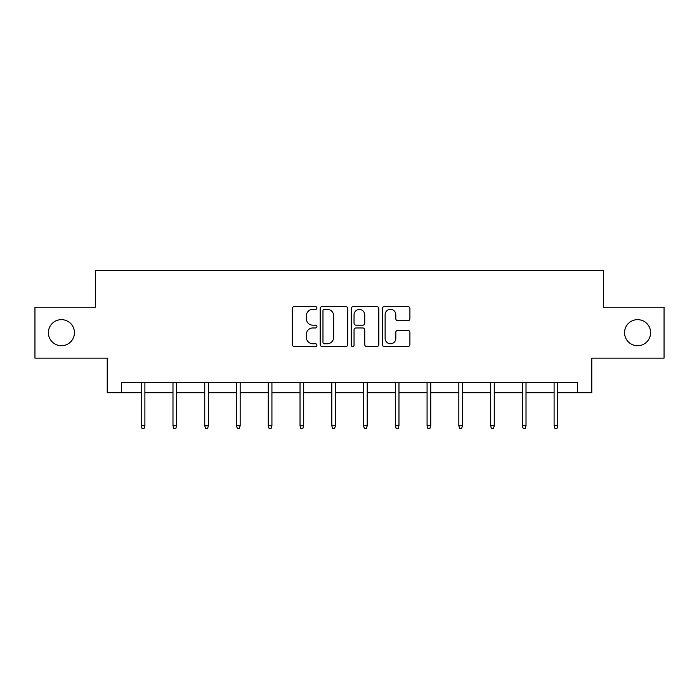 <?xml version="1.0" encoding="UTF-8"?>
<svg xmlns="http://www.w3.org/2000/svg" width="699" height="699" viewBox="0 0 699 699"><rect width="100%" height="100%" fill="white"/><g stroke="black" fill="none" stroke-linecap="round" stroke-linejoin="round"><path stroke-width="1.05" d="M316.927 307.988A1.398 1.398 0 0 0 315.529 306.59L294.296 306.59A2.001 2.001 0 0 0 292.296 308.591L292.296 344.563A2.001 2.001 0 0 0 294.296 346.555L315.529 346.555A1.398 1.398 0 0 0 316.927 345.157A1.398 1.398 0 0 0 315.529 343.759L312.776 343.759A6.396 6.396 0 0 1 306.38 337.364L306.38 334.367A6.396 6.396 0 0 1 312.776 327.971L315.529 327.971A1.398 1.398 0 0 0 316.927 326.573A1.398 1.398 0 0 0 315.529 325.175L312.776 325.175A6.396 6.396 0 0 1 306.38 318.779L306.38 315.782A6.396 6.396 0 0 1 312.776 309.386L315.529 309.386A1.398 1.398 0 0 0 316.927 307.988M624.557 332.68A13.028 13.028 0 0 0 637.584 345.717A13.028 13.028 0 0 0 650.612 332.68A13.028 13.028 0 0 0 637.584 319.653A13.028 13.028 0 0 0 624.557 332.68M48.388 332.68A13.028 13.028 0 0 0 61.416 345.717A13.028 13.028 0 0 0 74.444 332.68A13.028 13.028 0 0 0 61.416 319.653A13.028 13.028 0 0 0 48.388 332.68M407.901 320.684A2.001 2.001 0 0 0 409.902 318.683L409.902 308.591A2.001 2.001 0 0 0 407.901 306.59L384.319 306.59A2.001 2.001 0 0 0 382.327 308.591L382.327 344.563A2.001 2.001 0 0 0 384.319 346.555L407.901 346.555A2.001 2.001 0 0 0 409.902 344.563L409.902 332.375A2.001 2.001 0 0 0 407.901 330.374L397.81 330.374A2.001 2.001 0 0 0 395.809 332.375L395.809 338.412A5.347 5.347 0 0 1 390.47 343.759A5.347 5.347 0 0 1 385.123 338.412L385.123 314.733A5.347 5.347 0 0 1 390.47 309.386A5.347 5.347 0 0 1 395.809 314.733L395.809 318.683A2.001 2.001 0 0 0 397.81 320.684L407.901 320.684M121.477 392.742L121.477 382.563L577.523 382.563L577.523 392.742L591.773 392.742L591.773 358.133L664.05 358.133L664.05 307.237L603.377 307.237L603.377 270.592L95.623 270.592L95.623 307.237L34.95 307.237L34.95 358.133L107.227 358.133L107.227 392.742L141.224 392.742M347.752 308.591A2.001 2.001 0 0 0 345.752 306.59L322.169 306.59A2.001 2.001 0 0 0 320.177 308.591L320.177 344.563A2.001 2.001 0 0 0 322.169 346.555L345.752 346.555A2.001 2.001 0 0 0 347.752 344.563L347.752 308.591M353.248 306.59L376.831 306.59A2.001 2.001 0 0 1 378.823 308.591L378.823 344.563A2.001 2.001 0 0 1 376.831 346.555L366.739 346.555A2.001 2.001 0 0 1 364.738 344.563L364.738 329.972A2.001 2.001 0 0 0 362.737 327.971L356.044 327.971A2.001 2.001 0 0 0 354.043 329.972L354.043 345.157A1.398 1.398 0 0 1 352.646 346.555A1.398 1.398 0 0 1 351.248 345.157L351.248 308.591A2.001 2.001 0 0 1 353.248 306.59M144.894 392.742L172.985 392.742M176.646 392.742L204.746 392.742M208.407 392.742L236.507 392.742M240.168 392.742L268.267 392.742M271.928 392.742L300.028 392.742M303.689 392.742L331.789 392.742M335.45 392.742L363.55 392.742M367.211 392.742L395.311 392.742M398.972 392.742L427.072 392.742M430.733 392.742L458.832 392.742M462.493 392.742L490.593 392.742M494.254 392.742L522.354 392.742M526.015 392.742L554.106 392.742M557.776 392.742L577.523 392.742M324.371 309.386A1.398 1.398 0 0 0 322.973 310.784L322.973 342.361A1.398 1.398 0 0 0 324.371 343.759L327.272 343.759A6.396 6.396 0 0 0 333.659 337.364L333.659 315.782A6.396 6.396 0 0 0 327.272 309.386L324.371 309.386M364.738 314.838A5.347 5.347 0 0 0 359.391 309.491A5.347 5.347 0 0 0 354.043 314.838L354.043 323.174A2.001 2.001 0 0 0 356.044 325.175L362.737 325.175A2.001 2.001 0 0 0 364.738 323.174L364.738 314.838M141.224 425.77L142.037 428.408L144.073 428.408L144.894 425.77L141.224 425.77L141.224 382.563M144.894 425.77L144.894 382.563M172.985 425.77L173.798 428.408L175.833 428.408L176.646 425.77L172.985 425.77L172.985 382.563M176.646 425.77L176.646 382.563M204.746 425.77L205.558 428.408L207.594 428.408L208.407 425.77L204.746 425.77L204.746 382.563M208.407 425.77L208.407 382.563M236.507 425.77L237.319 428.408L239.355 428.408L240.168 425.77L236.507 425.77L236.507 382.563M240.168 425.77L240.168 382.563M268.267 425.77L269.08 428.408L271.116 428.408L271.928 425.77L268.267 425.77L268.267 382.563M271.928 425.77L271.928 382.563M300.028 425.77L300.841 428.408L302.877 428.408L303.689 425.77L300.028 425.77L300.028 382.563M303.689 425.77L303.689 382.563M331.789 425.77L332.602 428.408L334.638 428.408L335.45 425.77L331.789 425.77L331.789 382.563M335.45 425.77L335.45 382.563M363.55 425.77L364.362 428.408L366.398 428.408L367.211 425.77L363.55 425.77L363.55 382.563M367.211 425.77L367.211 382.563M395.311 425.77L396.123 428.408L398.159 428.408L398.972 425.77L395.311 425.77L395.311 382.563M398.972 425.77L398.972 382.563M427.072 425.77L427.884 428.408L429.92 428.408L430.733 425.77L427.072 425.77L427.072 382.563M430.733 425.77L430.733 382.563M458.832 425.77L459.645 428.408L461.681 428.408L462.493 425.77L458.832 425.77L458.832 382.563M462.493 425.77L462.493 382.563M490.593 425.77L491.406 428.408L493.442 428.408L494.254 425.77L490.593 425.77L490.593 382.563M494.254 425.77L494.254 382.563M522.354 425.77L523.167 428.408L525.202 428.408L526.015 425.77L522.354 425.77L522.354 382.563M526.015 425.77L526.015 382.563M554.106 425.77L554.927 428.408L556.963 428.408L557.776 425.77L554.106 425.77L554.106 382.563M557.776 425.77L557.776 382.563"/></g></svg>
